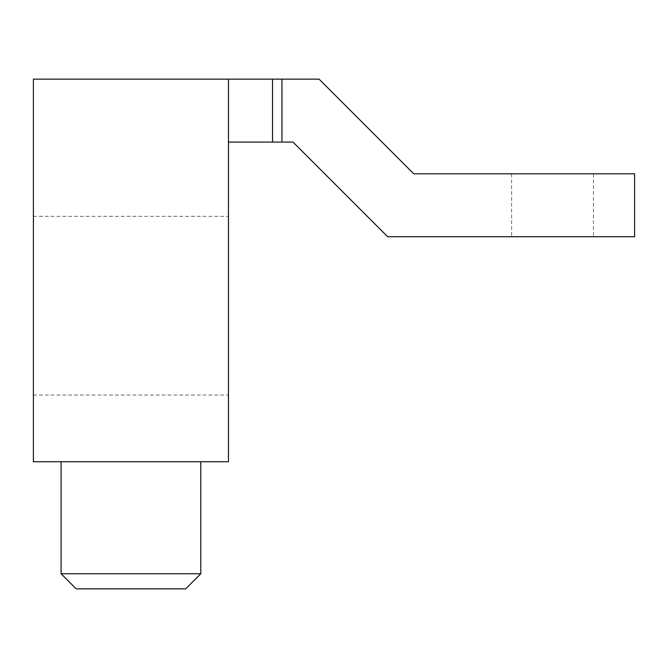 <?xml version="1.0" encoding="UTF-8"?>
<svg xmlns="http://www.w3.org/2000/svg" width="668" height="668" viewBox="0 0 668 668"><rect width="100%" height="100%" fill="white"/><g stroke="black" fill="none" stroke-linecap="round" stroke-linejoin="round"><path stroke-width="0.5" stroke-dasharray="3.34 2.5" d="M33.4 461.738L228.464 461.738L33.4 461.738L228.464 461.738L228.464 79.15L228.464 142.075L281.954 142.075L272.519 142.075L272.519 79.15L228.464 79.15L228.464 142.075L272.519 142.075L272.519 79.15L33.4 79.15L33.4 461.738L228.464 461.738L228.464 79.15L33.4 79.15L33.4 461.738L228.464 461.738L228.464 79.15L228.464 142.075L281.954 142.075L272.519 142.075L272.519 79.15L228.464 79.15L228.464 142.075L272.519 142.075L272.519 79.15L33.4 79.15L33.4 461.738M130.936 461.738L61.089 461.738L130.936 461.738M281.954 142.075L293.018 142.075L387.665 236.731L634.6 236.731L634.6 173.805L413.734 173.805L319.079 79.15L281.954 79.15L281.954 142.075L293.018 142.075L387.665 236.731L634.6 236.731L634.6 173.805L413.734 173.805L319.079 79.15L281.954 79.15L281.954 142.075L293.018 142.075L387.665 236.731L634.6 236.731L634.6 173.805L413.734 173.805L319.079 79.15L281.954 79.15L281.954 142.075L293.018 142.075L387.665 236.731L634.6 236.731L634.6 173.805L413.734 173.805L319.079 79.15L281.954 79.15L281.954 142.075L293.018 142.075L387.665 236.731L634.6 236.731L634.6 173.805L413.734 173.805L319.079 79.15L281.954 79.15L281.954 142.075L272.519 142.075L272.519 79.15L33.4 79.15L228.464 79.15L228.464 461.738L228.464 79.15L228.464 142.075L272.519 142.075M281.954 79.15L272.519 79.15M552.536 236.731L511.63 236.731L552.536 236.731M552.536 173.805L511.63 173.805L552.536 173.805M33.4 305.685L33.4 395.038L33.4 305.685M228.464 305.685L228.464 395.038L228.464 305.685M130.936 588.85L76.185 588.85L185.679 588.85L76.185 588.85L185.679 588.85L130.936 588.85L185.679 588.85L200.784 573.745L61.089 573.745L200.784 573.745L61.089 573.745L200.784 573.745L61.089 573.745L76.185 588.85L130.936 588.85M228.464 79.15L228.464 142.075M511.63 173.805L511.63 236.731M593.434 173.805L593.434 236.731M33.4 216.332L228.464 216.332M33.4 395.038L228.464 395.038M200.784 461.738L200.784 573.745L200.784 461.738M76.185 588.85L61.089 573.745M185.679 588.85L200.784 573.745"/><path stroke-width="1" d="M33.4 461.738L228.464 461.738L228.464 79.15L33.4 79.15L33.4 461.738M281.954 79.15L281.954 142.075L293.018 142.075L387.665 236.731L634.6 236.731L634.6 173.805L413.734 173.805L319.079 79.15L228.464 79.15M228.464 142.075L272.519 142.075L272.519 79.15M281.954 142.075L272.519 142.075M200.784 573.745L185.679 588.85L76.185 588.85L61.089 573.745L200.784 573.745L200.784 461.738M61.089 461.738L61.089 573.745"/></g></svg>
